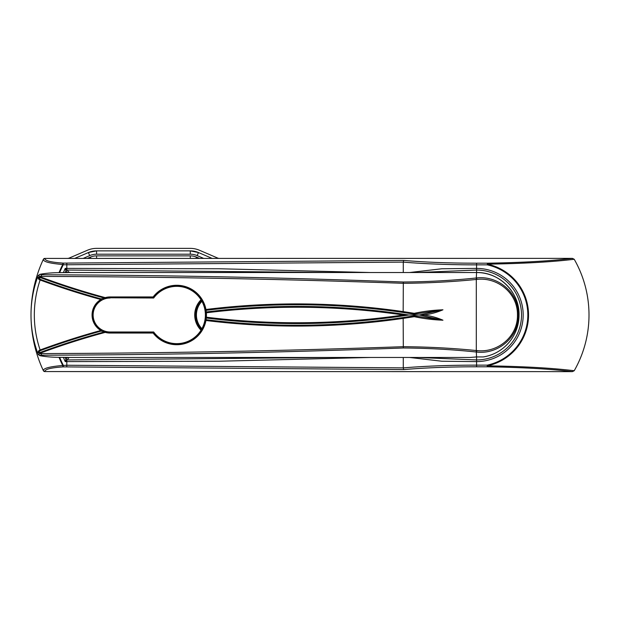 <?xml version="1.0" encoding="UTF-8"?>
<svg xmlns="http://www.w3.org/2000/svg" width="620" height="620" viewBox="0 0 620 620"><rect width="100%" height="100%" fill="white"/><g stroke="black" fill="none" stroke-linecap="round" stroke-linejoin="round"><path stroke-width="0.93" d="M203.585 258.362L197.175 255.611L198.485 252.549L212.048 258.362L198.485 252.549A20.824 20.824 0 0 0 190.286 250.868L96.581 250.868A20.824 20.824 0 0 0 88.381 252.549L74.819 258.362L88.381 252.549L89.691 255.611L83.274 258.362M67.797 258.362A3.333 3.333 0 0 0 69.107 258.098L87.397 250.255A23.32 23.32 0 0 1 96.581 248.372L190.286 248.372A23.32 23.32 0 0 1 199.47 250.255L217.76 258.098A3.333 3.333 0 0 0 219.069 258.362M198.485 252.549L190.286 250.868L96.581 250.868L96.581 254.2A17.492 17.492 0 0 0 89.691 255.611M417.803 357.469L476.571 359.941A44.942 44.942 0 0 0 521.513 314.999A44.942 44.942 0 0 0 476.571 270.049L417.803 272.521M69.122 357.469L67.177 359.941L334.211 357.469M334.211 272.521L67.177 270.049L69.122 272.521M67.177 270.049L67.177 270.049A1.333 1.333 -38.6 0 0 65.953 270.855L65.224 268.39L67.177 270.049A1.333 1.333 -33.3 0 0 65.953 270.855L67.417 272.63A1.666 1.666 0 0 1 68.006 272.521L60.117 272.645C51.894 272.715 45.206 273.281 40.052 274.358L41.439 274.776C162.099 275.125 282.728 277.535 403.318 282.007C427.87 281.837 452.205 280.496 476.307 277.977L476.571 272.521C499.263 271.94 519.63 292.299 519.041 314.999A42.478 42.478 0 0 1 483.259 356.942L476.571 356.942L476.571 361.607L441.82 361.228L409.572 357.469M370.349 357.469L218.93 361.235L66.813 361.607L66.813 365.234L403.279 367.885C425.746 366.033 450.182 365.118 476.571 365.149L487.227 365.141A51.266 51.266 0 0 0 487.227 264.849L476.571 264.849C449.926 264.864 425.498 263.95 403.279 262.113L403.279 272.521M403.279 357.469L403.279 367.885M63.41 272.63A113.235 113.235 0 0 1 65.224 268.39L218.93 268.755L370.349 272.521M403.279 262.113L66.813 264.763L66.813 269.747A1.333 1.015 -33.3 0 0 65.813 270.397M409.572 272.521L441.851 268.762L476.571 268.39A46.608 46.608 0 0 1 523.179 314.999A46.608 46.608 0 0 1 476.571 361.607L476.571 366.8C450.291 366.776 425.994 367.699 403.682 369.582L63.263 366.877C50.856 367.707 44.718 369.272 44.857 371.574L572.376 371.628C550.839 369.001 522.458 367.389 487.227 366.8L476.571 366.8M572.376 258.362L44.857 258.416C44.702 260.718 50.84 262.283 63.263 263.12L403.682 260.416C425.893 262.291 450.19 263.213 476.571 263.19L487.227 263.198C522.458 262.601 550.839 260.989 572.376 258.362L574.213 259.261A112.429 112.429 0 0 1 574.213 370.737L572.376 371.628M66.813 263.12L66.813 264.763L63.263 264.755L63.263 263.12A1.666 0.535 93.4 0 0 62.752 264.5C49.677 263.399 43.214 261.687 43.346 259.354L44.865 258.362M44.857 258.416A1.666 1.635 -155 0 0 43.346 259.354A131.587 131.587 0 0 0 43.346 370.644C43.222 368.303 49.693 366.591 62.752 365.49A111.879 111.879 0 0 1 59.024 357.322M574.213 259.261C552.389 261.958 523.443 263.585 487.374 264.159L487.227 263.198L487.374 264.159A51.972 51.972 0 0 1 487.374 365.831C523.443 366.404 552.389 368.04 574.213 370.737M44.865 371.628L43.346 370.644A1.666 1.635 155 0 0 44.857 371.574M403.279 262.074L403.682 260.416M403.682 369.582L403.279 367.916M59.644 357.337A111.306 111.306 0 0 0 63.263 365.234L63.263 366.877A1.666 0.535 -93.4 0 1 62.752 365.49L66.813 365.234L66.813 366.877M487.227 366.8L487.227 365.141L487.227 366.8M67.177 359.941A1.333 1.333 33.3 0 1 65.953 359.135L65.953 359.135A1.333 1.333 38.6 0 0 67.177 359.941L65.224 361.607L65.953 359.135L67.417 357.36A1.666 1.666 0 0 0 68.006 357.469L469.867 357.469L476.571 356.942L476.307 352.013C452.205 349.502 427.87 348.161 403.318 347.983C282.728 352.462 162.099 354.873 41.439 355.214C39.936 355.268 39.478 355.407 40.052 355.64C45.144 356.709 51.832 357.275 60.117 357.345L68.006 357.469M475.563 356.95L476.338 356.942M110.12 298.011A16.988 16.988 0 0 0 93.132 314.999A16.988 16.988 0 0 0 110.12 331.987L153.675 331.987A28.652 28.652 0 0 0 195.959 336.249A28.652 28.652 0 0 0 195.959 293.748A28.652 28.652 0 0 0 153.675 298.011L110.12 297.778A17.221 17.221 0 0 0 105.772 298.336L101.068 300.351A0.829 0.829 -74.6 0 0 100.851 298.832L105.067 298.259A737.32 737.32 0 0 1 40.92 277.806L38.316 277.729L40.37 279.387A738.986 738.986 0 0 0 100.843 298.832L100.851 298.832A738.986 738.986 0 0 1 100.843 298.832L101.339 299.212L100.673 299.476A739.652 739.652 0 0 1 40.137 280.007L39.052 279.612L37.735 277.528L40.06 276.784L41.153 277.187A736.661 736.661 0 0 0 105.245 297.615L105.772 298.336L105.346 298.329A737.32 737.32 0 0 1 105.067 298.259L105.245 297.615A18.058 18.058 0 0 1 110.12 296.941L153.148 296.941L153.675 298.011M476.827 279.403L476.571 277.954C498.069 275.396 518.739 292.454 518.374 314.976C518.8 337.412 498.069 354.656 476.571 352.044L476.827 350.587C497.565 353.09 517.847 336.722 517.468 314.976C517.778 293.144 497.565 276.954 476.827 279.403L476.571 279.426C452.344 281.844 427.916 283.138 403.279 283.301C282.697 279.085 162.083 276.791 41.439 276.419C38.587 275.861 37.681 275.551 38.711 275.489M101.122 300.312L101.068 300.351A17.221 17.221 0 0 0 101.068 329.646L105.772 331.661L100.851 331.158A738.986 738.986 0 0 0 100.843 331.158A738.986 738.986 0 0 0 40.37 350.61L38.316 352.261L40.044 352.509A737.32 737.32 0 0 1 40.92 352.183A737.32 737.32 0 0 1 105.067 331.739A737.32 737.32 0 0 1 105.346 331.661L105.346 331.661A0.666 0.434 75 0 1 105.663 331.747L105.245 332.382L105.346 331.661M153.148 296.941A29.714 29.714 0 0 1 205.949 309.488A739.823 739.823 0 0 1 403.279 311.628L414.276 313.317C423.879 311.287 433.442 310.116 442.959 309.798C436.961 312.372 430.629 314.108 423.964 314.999C430.629 315.89 436.961 317.626 442.959 320.199C433.442 319.881 423.879 318.703 414.276 316.68L403.279 318.37A739.823 739.823 0 0 1 205.949 320.501A29.714 29.714 0 0 1 153.148 333.048L110.12 333.048A18.058 18.058 0 0 1 105.245 332.382A736.661 736.661 0 0 0 41.153 352.811L40.06 353.214L37.735 352.47L39.052 350.385L40.137 349.982A739.652 739.652 0 0 1 100.673 330.514L100.766 330.445A18.058 18.058 0 0 1 100.766 299.553L101.068 300.351L101.339 299.212M38.711 354.501C37.688 354.438 38.595 354.129 41.439 353.578C162.083 353.206 282.697 350.912 403.279 346.696C427.916 346.859 452.344 348.146 476.571 350.563L476.827 350.587M454.716 357.469L458.304 357.469M519.041 314.999A42.478 42.478 0 0 0 476.571 272.521L454.716 272.529M153.148 333.048L153.675 331.987M105.663 331.747L105.772 331.661A17.221 17.221 0 0 0 110.12 332.219L153.558 332.219A28.884 28.884 0 0 0 205.127 320.346L205.546 317.138A28.884 28.884 0 0 0 205.546 312.86L205.127 309.644A28.884 28.884 0 0 0 153.558 297.778L110.12 297.778L110.12 296.941M403.395 314.17L408.906 314.999L414.253 314.999L414.253 314.154L403.155 312.449A738.986 738.986 0 0 0 206.049 310.318L206.274 311.969A737.32 737.32 0 0 1 403.395 314.17L403.279 314.991A736.49 736.49 0 0 0 206.375 312.798A29.714 29.714 0 0 1 206.375 317.2A736.49 736.49 0 0 0 403.279 314.999L403.395 315.82A737.32 737.32 0 0 1 206.274 318.029L206.049 319.68A738.986 738.986 0 0 0 403.155 317.541L414.253 315.836L442.889 320.199L419.306 314.999L414.253 314.999L414.276 316.68M105.663 298.243A0.666 0.434 -75 0 1 105.346 298.329A737.32 737.32 0 0 1 105.067 298.259A737.32 737.32 0 0 1 40.92 277.806A737.32 737.32 0 0 1 40.044 277.489L40.06 276.784M101.122 329.685L101.339 330.786L100.766 330.445L101.068 329.646A0.829 0.829 74.6 0 1 100.851 331.158L100.843 331.158A738.986 738.986 0 0 0 40.37 350.61L40.137 349.982A108.267 108.267 0 0 1 40.137 280.007L40.37 279.387A738.986 738.986 0 0 0 100.843 298.832A738.986 738.986 0 0 0 100.851 298.832M40.06 353.214L40.044 352.509L40.92 352.183A737.32 737.32 0 0 1 105.067 331.739M414.276 313.317L414.253 314.154L442.889 309.798L419.306 314.999L423.964 314.999M403.295 314.999L408.906 314.999L403.395 315.82M41.439 355.214L41.439 353.578A108.267 108.267 0 0 1 41.153 352.811L40.92 352.183M40.052 355.64A1.666 1.364 103 0 1 39.68 355.617L39.68 355.617C44.989 356.709 51.793 357.283 60.086 357.345A1.666 0.713 91.1 0 1 60.086 357.345L67.96 357.36M40.044 277.489A737.32 737.32 0 0 0 40.92 277.806L41.153 277.187A108.267 108.267 0 0 1 41.439 276.419L41.439 274.776M43.346 259.354A131.587 131.587 0 0 0 31 314.999C31.023 301.413 33.426 288.261 38.207 275.551L39.68 274.381A1.666 1.364 77 0 1 40.052 274.358M39.68 274.381C45.237 273.265 52.041 272.684 60.086 272.645A1.666 0.713 88.9 0 1 60.117 272.645L67.96 272.63M39.502 350.935L39.052 350.385M39.502 279.062L39.052 279.612M101.339 330.786L100.843 331.158L100.673 330.514M190.286 250.868L190.286 254.2L96.581 254.2M199.361 258.362L196.517 257.145A15.826 15.826 0 0 0 190.286 255.866L96.581 255.866A15.826 15.826 0 0 0 90.35 257.145L90.877 258.362M90.35 257.145L87.505 258.362M96.581 255.866L96.581 258.362M190.286 255.866L190.286 258.362M197.175 255.611A17.492 17.492 0 0 0 190.286 254.2M196.517 257.145L195.99 258.362M201.376 300.359A20.848 20.848 0 0 0 201.376 329.631M201.019 330.212A21.514 21.514 0 0 1 201.019 299.778M201.578 329.282A20.46 20.46 0 0 1 201.578 300.708M201.919 301.312A19.794 19.794 0 0 0 201.919 328.678M476.571 272.521L476.571 263.19M65.813 359.6A1.333 1.015 33.3 0 0 66.813 360.251L66.813 361.607L65.224 361.607A113.235 113.235 0 0 1 63.41 357.36M59.024 272.668A111.879 111.879 0 0 1 62.752 264.5L63.263 264.755A111.306 111.306 0 0 0 59.644 272.653M65.209 357.36A111.569 111.569 0 0 0 65.953 359.135M65.953 270.855A111.569 111.569 0 0 0 65.209 272.63M206.375 312.798L205.546 312.86A0.829 0.829 83 0 1 206.274 311.969L206.375 312.798M110.12 333.048L110.12 331.987M403.318 282.007L403.155 312.449M403.155 317.541L403.318 347.983M476.307 277.977L476.307 352.013M206.375 317.2L206.274 318.029A0.829 0.829 -83 0 1 205.546 317.138L206.375 317.2M205.949 309.488L206.049 310.318A0.829 0.829 -97 0 1 205.127 309.644L205.949 309.488M206.049 319.68L205.949 320.501L205.127 320.346A0.829 0.829 97 0 1 206.049 319.68M38.316 352.261L37.735 352.47M38.316 277.729L37.735 277.528M100.673 299.476L100.843 298.832M103.145 299.266L102.804 298.507M206.197 311.139L205.367 311.248M103.145 330.724L102.804 331.483M206.197 318.858L205.367 318.75M96.581 250.868L88.381 252.549M68.882 272.219L70.525 272.521L68.882 272.219M31 314.999C31.023 328.585 33.426 341.728 38.207 354.446L39.68 355.617M68.006 272.521L457.211 272.521"/></g></svg>
